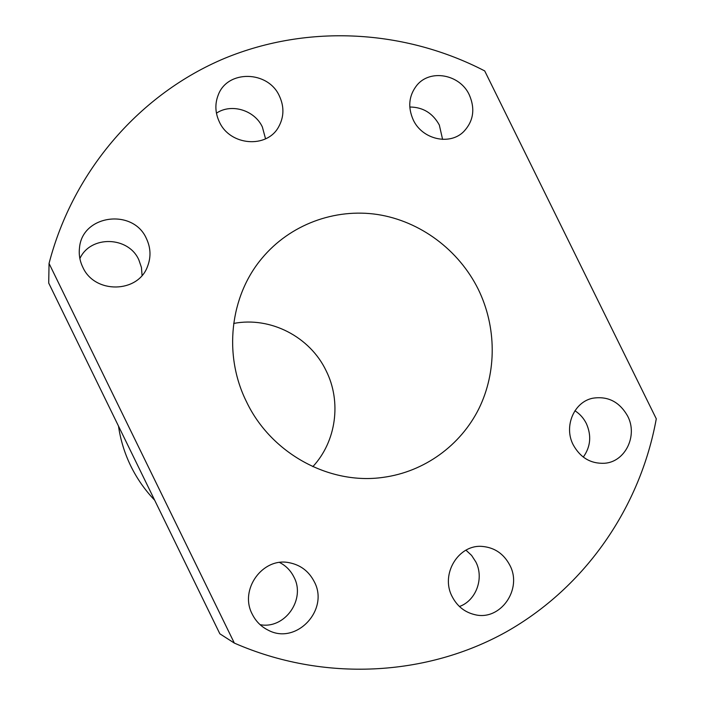 <?xml version="1.0" encoding="UTF-8"?>
<svg xmlns="http://www.w3.org/2000/svg" width="705" height="705" viewBox="0 0 705 705"><rect width="100%" height="100%" fill="white"/><g stroke="black" fill="none" stroke-linecap="round" stroke-linejoin="round"><path stroke-width="1.06" d="M118.493 426.076C120.511 439.982 124.6 453.271 130.76 465.952C136.964 478.616 144.93 490.028 154.659 500.197M233.681 323.445C270.491 316.325 309.988 336.805 326.124 370.742C341.652 401.656 336.347 441.392 312.835 466.648M478.272 289.306C496.558 326.723 496.972 371.914 478.862 408.724C460.576 445.419 424.322 471.874 383.062 477.382C329.323 485.119 271.081 453.474 246.556 401.885C223.159 355.108 229.892 296.276 261.96 258.277C290.002 224.525 334.778 208.054 377.527 214.505C420.286 221.141 458.796 249.967 478.272 289.306M484.705 70.923C405.34 29.822 308.861 23.653 224.728 58.295C140.947 93.377 73.417 169.491 49.05 263.45L234.342 643.092C323.947 682.308 426.472 676.359 506.234 631.9C585.873 586.913 640.387 506.736 656.284 418.796L484.705 70.923M627.644 416.082C638.016 435.531 625.388 461.819 604.687 463.255C590.896 463.934 580.4 457.783 573.209 444.82C563.524 426.419 574.055 401.779 592.87 398.202C607.974 395.91 619.563 401.876 627.644 416.082M509.777 565.128C522.872 589.116 500.356 621.343 474.694 614.628C464.648 612.196 457.131 606.177 452.152 596.571C440.123 574.161 458.602 544.031 482.467 546.446C494.654 547.591 503.758 553.822 509.777 565.128M314.174 581.546C329.702 609.631 296.303 645.463 268.138 630.147C261.132 626.657 255.844 621.343 252.267 614.214C238.995 589.6 262.754 556.976 289.235 562.713C300.48 564.925 308.79 571.2 314.174 581.546M146.481 238.713C150.747 247.834 151.117 257.025 147.592 266.27C138.206 293.315 94.558 294.179 82.749 267.098C79.78 260.912 78.704 254.479 79.506 247.781C82.203 214.611 133.404 208.09 146.481 238.713M469.318 94.911C475.382 109.037 473.469 121.313 463.582 131.738C449.587 145.732 422.154 139.396 413.245 119.885C407.649 107.16 408.812 95.668 416.743 85.428C430.015 68.693 459.995 74.263 469.318 94.911M279.436 96.109C284.326 106.79 284.053 117.048 278.625 126.891C266.992 148.737 229.98 145.838 219.361 121.886C215.166 112.906 214.769 104.005 218.162 95.175C227.31 69.548 268.235 70.447 279.436 96.109M49.05 263.45L48.715 283.075L219.854 633.804L234.342 643.092M216.444 113.179C231.311 103.053 254.646 110.165 262.375 127.006L265.547 138.832M409.781 107.019C422.903 107.116 432.747 113.117 439.33 125.032L442.59 139.396M79.876 258.585C90.443 235.1 128.53 236.175 138.85 259.889L141.441 267.459L142.066 275.382M279.621 562.493C285.93 565.745 290.689 570.592 293.914 577.025C306.014 599.285 284.846 629.495 260.083 624.674M465.952 550.164L471.592 555.408L475.84 561.938C484.309 578.179 476.166 600.581 459.44 606.511M574.928 410.751C579.854 413.906 583.661 418.171 586.357 423.546C591.662 435.602 590.64 446.785 583.291 457.087"/></g></svg>

